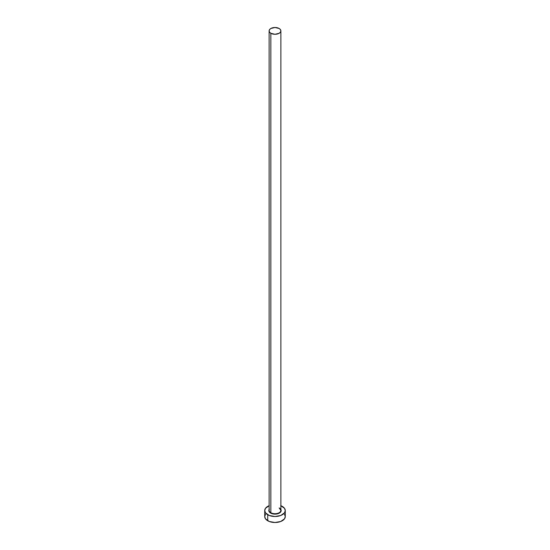 <?xml version="1.0" encoding="UTF-8"?>
<svg xmlns="http://www.w3.org/2000/svg" width="550" height="550" viewBox="0 0 550 550"><rect width="100%" height="100%" fill="white"/><g stroke="black" fill="none" stroke-linecap="round" stroke-linejoin="round"><path stroke-width="0.82" d="M269.177 509.871A5.878 3.389 0 0 0 270.847 512.724L270.641 513.088A6.167 3.561 180 0 1 269.122 509.486M269.122 30.889L269.122 510.331A5.878 3.389 0 0 0 270.847 512.724A5.878 3.389 0 0 0 277.248 513.459A5.878 3.389 0 0 0 280.878 510.331L280.878 30.889A5.878 3.389 180 0 1 277.248 34.024A5.878 3.389 180 0 1 270.847 33.289L270.847 512.724L270.847 33.289A5.878 3.389 180 0 1 269.122 30.889A5.878 3.389 180 0 1 272.752 27.761A5.878 3.389 180 0 1 279.153 28.49A5.878 3.389 180 0 1 280.878 30.889L280.424 29.597L279.153 28.49L275 27.5L270.847 28.49L269.576 29.597L269.122 30.889L269.576 32.189L270.847 33.289L275 34.286L279.153 33.289L280.424 32.189L280.878 30.889M280.878 505.697A10.278 5.933 180 0 1 282.267 506.371A10.278 5.933 180 0 1 285.278 510.565A10.278 5.933 180 0 1 278.933 516.051A10.278 5.933 180 0 1 267.733 514.766L267.733 520.761A10.278 5.933 0 0 0 278.933 522.046A10.278 5.933 0 0 0 285.278 516.567L284.501 514.291M265.499 514.291L264.722 516.567A10.278 5.933 0 0 0 267.733 520.761L267.733 514.766A10.278 5.933 180 0 1 264.722 510.565A10.278 5.933 180 0 1 269.122 505.697M269.287 505.636L265.499 508.296L264.722 510.565L265.499 512.841L269.287 515.501L275 516.505L280.713 515.501L284.501 512.841L285.278 510.565L284.501 508.296L280.713 505.636M280.699 509.204L281.05 511.266L280.129 512.545L277.358 513.858L275 514.133L272.642 513.858L269.871 512.545L268.95 511.266L269.301 509.204M264.722 510.565L264.722 516.567L265.499 518.836L269.287 521.496L275 522.5L280.713 521.496L284.501 518.836L285.278 516.567L285.278 510.565M280.878 509.486A6.167 3.561 180 0 1 278.211 513.611A6.167 3.561 180 0 1 270.641 513.088L270.847 512.724A5.878 3.389 0 0 0 276.877 513.542A5.878 3.389 0 0 0 280.823 510.785A5.878 3.389 0 0 0 279.153 507.932M280.878 510.331L279.214 508.062"/></g></svg>
